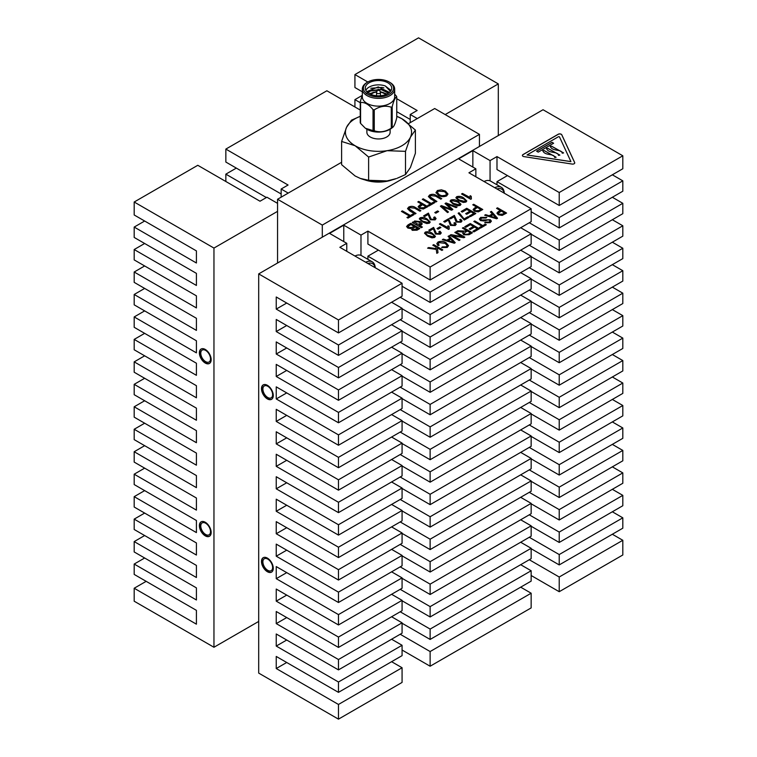 <?xml version="1.0" encoding="UTF-8"?>
<svg xmlns="http://www.w3.org/2000/svg" width="757" height="757" viewBox="0 0 757 757"><rect width="100%" height="100%" fill="white"/><g stroke="black" fill="none" stroke-linecap="round" stroke-linejoin="round"><path stroke-width="1.14" d="M612.337 534.243L622.812 540.29L622.812 554.985L559.215 591.709L531.149 575.5M520.674 587.167L531.149 593.214L531.149 607.909L430.127 666.226L402.071 650.026M391.596 661.694L402.071 667.74L402.071 682.426L338.464 719.15L258.695 673.096L258.695 273.902L338.464 319.956L402.071 283.241L339.846 247.312L346.772 243.319L346.772 251.305M277.554 203.359L266.937 197.227L260.011 201.22L197.785 165.291L134.188 202.015L134.188 214.979L196.413 250.898L196.413 263.001L134.188 227.072L134.188 237.443L196.413 273.372L196.413 285.465L134.188 249.536L134.188 259.906L196.413 295.836L196.413 307.929L134.188 272.009L134.188 282.37L196.413 318.3L196.413 330.393L134.188 294.473L134.188 304.844L196.413 340.764L196.413 352.857L134.188 316.937L134.188 327.308L196.413 363.228L196.413 375.33L134.188 339.401L134.188 349.772L196.413 385.692L196.413 397.794L134.188 361.865L134.188 372.236L196.413 408.155L196.413 420.258L134.188 384.329L134.188 394.7L196.413 430.629L196.413 442.722L134.188 406.793L134.188 417.164L196.413 453.093L196.413 465.186L134.188 429.266L134.188 439.628L196.413 475.557L196.413 487.65L134.188 451.73L134.188 462.101L196.413 498.021L196.413 510.114L134.188 474.194L134.188 484.565L196.413 520.485L196.413 532.587L134.188 496.658L134.188 507.029L196.413 542.949L196.413 555.051L134.188 519.122L134.188 529.493L196.413 565.413L196.413 577.515L134.188 541.586L134.188 551.957L196.413 587.886L196.413 599.979L134.188 564.05L134.188 574.421L196.413 610.35L196.413 624.175L134.188 588.246L146.158 581.338M281.15 197.18L281.15 189.013L288.076 185.02L225.851 149.091L225.851 162.055L281.15 193.981M410.228 122.653L410.228 114.496L417.154 110.494L396.753 98.722M366.871 129.229L366.871 132.248A11.629 6.718 0 0 0 370.277 136.989A11.629 6.718 0 0 0 382.947 138.446A11.629 6.718 0 0 0 390.129 132.248L390.129 129.229M373.069 92.373L376.522 91.89M366.284 93.726L369.899 91.029M370.788 88.257L381.925 87.424L383.922 87.888M365.811 90.338A13.229 7.636 0 0 1 385.218 85.919L391.104 90.462M391.274 86.203A13.229 7.636 0 0 0 376.778 80.611A13.229 7.636 0 0 0 365.271 88.181A13.229 7.636 0 0 0 378.5 95.817A13.229 7.636 0 0 0 391.729 88.181A13.229 7.636 0 0 0 391.274 86.203M394.671 94.152L396.422 96.167A18.736 10.816 0 0 1 396.602 96.517A18.736 10.816 0 0 1 396.753 96.877L396.753 117.799C395.23 123.874 393.706 127.148 392.192 127.63A18.736 10.816 180 0 1 391.293 128.151L391.293 107.22A18.736 10.816 0 0 0 392.192 106.699L392.192 127.63L392.798 127.28L391.52 128.283A16.171 9.339 0 0 1 365.48 128.283L373.04 130.592L373.04 109.661A18.736 10.816 0 0 0 374.27 109.85L374.27 130.781A18.736 10.816 180 0 1 373.04 130.592M360.578 123.4A18.736 10.816 180 0 1 360.398 123.041A18.736 10.816 180 0 1 360.247 122.691L360.247 101.76A18.736 10.816 0 0 0 360.578 102.469L360.578 123.4L365.035 127.933M360.247 101.76L362.329 95.145M373.04 109.661C368.896 104.485 364.751 102.091 360.578 102.469M374.27 130.781C379.919 132.693 385.597 131.813 391.293 128.151M391.293 107.22C385.597 105.318 379.919 106.198 374.27 109.85M396.753 96.877C395.239 97.35 393.716 100.624 392.192 106.699M362.329 89.042L362.329 96.82A16.171 9.339 0 0 0 362.877 99.233A16.171 9.339 0 0 0 380.61 106.075A16.171 9.339 0 0 0 394.671 96.82L394.671 89.042A16.171 9.339 180 0 1 380.61 98.296A16.171 9.339 180 0 1 362.877 91.455A16.171 9.339 180 0 1 362.329 89.042A16.171 9.339 180 0 1 367.069 82.447L367.817 82.011A15.112 8.724 0 0 0 363.899 90.433A15.112 8.724 0 0 0 386.051 95.732A15.112 8.724 0 0 0 389.183 82.011A15.112 8.724 0 0 0 367.817 82.011L354.929 74.574L354.929 87.528L362.329 91.805M389.183 82.011L389.931 82.447A16.171 9.339 180 0 1 394.671 89.042M367.949 92.78L370.495 90.679L381.433 89.383L388.615 93.102M369.435 93.736L376.91 91.474M380.137 91.588L387.016 94.019M385.218 85.919L390.461 91.446M368.091 92.893L370.495 90.982L381.433 89.686L388.455 93.206M369.671 93.868L376.787 91.786M382.824 92.411L386.761 94.142M389.514 92.411L378.235 86.913L366.729 91.663M377.629 90.045A0.899 0.52 0 0 0 379.371 89.78A0.899 0.52 0 0 0 377.629 90.045M379.371 89.78L380.402 92.231A1.959 1.126 180 0 1 380.459 92.496A1.959 1.126 180 0 1 378.755 93.622A1.959 1.126 180 0 1 376.608 92.789A1.959 1.126 180 0 1 376.541 92.496A1.959 1.126 180 0 1 376.598 92.231L377.629 89.78M225.851 149.091L326.873 90.774L360.247 110.039M410.228 119.464L396.753 111.676M288.218 193.101L281.15 189.013M134.188 202.015L213.957 248.069L213.957 647.263L258.695 621.431M341.615 162.272L277.554 199.252L277.554 211.354L213.957 248.069M498.305 135.569L498.305 83.904L445.173 114.581M498.305 83.904L418.536 37.85L354.929 74.574M417.296 118.575L410.228 114.496M134.188 588.246L134.188 601.209L213.957 647.263M277.554 211.354L277.554 263.02M430.127 292.098L430.127 302.459L531.149 244.142L531.149 233.771L430.127 292.098L367.911 256.169L367.911 259.329M367.911 256.169L378.386 250.122M402.071 667.74L338.464 704.464L276.239 668.535L276.239 656.442L338.464 692.362L402.071 655.647L402.071 645.276L338.464 682L276.239 646.071L276.239 633.978L338.464 669.898L402.071 633.174L402.071 622.812L338.464 659.527L276.239 623.607L276.239 611.505L338.464 647.434L402.071 610.71L402.071 600.339L338.464 637.063L276.239 601.143L276.239 589.041L338.464 624.97L402.071 588.246L402.071 577.875L338.464 614.599L276.239 578.679L276.239 566.577L338.464 602.506L402.071 565.782L402.071 555.411L338.464 592.135L276.239 556.206L276.239 544.113L338.464 580.042L402.071 543.318L402.071 532.947L338.464 569.671L276.239 533.742L276.239 521.649L338.464 557.568L402.071 520.854L402.071 510.483L338.464 547.207L276.239 511.278L276.239 499.185L338.464 535.104L402.071 498.39L402.071 488.019L338.464 524.743L276.239 488.814L276.239 476.721L338.464 512.64L402.071 475.916L402.071 465.555L338.464 502.269L276.239 466.35L276.239 454.247L338.464 490.176L402.071 453.452L402.071 443.082L338.464 479.806L276.239 443.886L276.239 431.783L338.464 467.712L402.071 430.988L402.071 420.618L338.464 457.342L276.239 421.422L276.239 409.319L338.464 445.248L402.071 408.525L402.071 398.154L338.464 434.878L276.239 398.948L276.239 386.855L338.464 422.785L402.071 386.061L402.071 375.69L338.464 412.414L276.239 376.484L276.239 364.391L338.464 400.311L402.071 363.597L402.071 353.226L338.464 389.95L276.239 354.021L276.239 341.927L338.464 377.847L402.071 341.133L402.071 330.762L338.464 367.486L276.239 331.557L276.239 319.463L338.464 355.383L402.071 318.659L402.071 308.298L338.464 345.012L276.239 309.093L276.239 296.99L338.464 332.919L402.071 296.195L402.071 283.241M276.239 668.535L286.723 662.489M612.337 174.801L622.812 180.847L559.215 217.571L496.989 181.642L496.989 184.803M496.989 181.642L507.464 175.596M490.063 180.857L490.063 160.588L496.989 156.585L496.989 169.549L559.215 205.478L622.812 168.754L622.812 155.791L543.043 109.737L258.695 273.902M360.985 255.374L360.985 235.105L367.911 231.112L367.911 244.076L430.127 279.995L531.149 221.678L531.149 208.714L468.924 172.785L475.85 168.792L475.85 176.788M276.239 309.093L286.723 303.046M276.239 331.557L286.723 325.51M276.239 354.021L286.723 347.974M276.239 376.484L286.723 370.438M276.239 398.948L286.723 392.902M276.239 421.422L286.723 415.366M276.239 443.886L286.723 437.839M276.239 466.35L286.723 460.303M276.239 488.814L286.723 482.767M276.239 511.278L286.723 505.231M276.239 533.742L286.723 527.695M276.239 556.206L286.723 550.159M276.239 578.679L286.723 572.623M276.239 601.143L286.723 595.097M276.239 623.607L286.723 617.561M276.239 646.071L286.723 640.025M402.071 623.238L430.127 639.438L531.149 581.121L531.149 570.75L430.127 629.076L400.198 611.788M520.674 564.703L531.149 570.75M430.127 629.076L430.127 639.438M559.215 217.571L559.215 227.942L622.812 191.218L622.812 180.847M531.149 211.742L559.215 227.942M559.215 240.035L559.215 250.406L622.812 213.682L622.812 203.311L559.215 240.035L529.275 222.757M531.149 234.206L559.215 250.406M559.215 262.499L559.215 272.87L622.812 236.146L622.812 225.775L559.215 262.499L529.275 245.221M531.149 256.67L559.215 272.87M559.215 284.963L559.215 295.334L622.812 258.61L622.812 248.249L559.215 284.963L529.275 267.685M531.149 279.134L559.215 295.334M559.215 307.427L559.215 317.798L622.812 281.074L622.812 270.713L559.215 307.427L529.275 290.149M531.149 301.598L559.215 317.798M559.215 329.901L559.215 340.262L622.812 303.548L622.812 293.177L559.215 329.901L529.275 312.613M531.149 324.062L559.215 340.262M559.215 352.365L559.215 362.735L622.812 326.012L622.812 315.641L559.215 352.365L529.275 335.077M531.149 346.526L559.215 362.735M559.215 374.829L559.215 385.199L622.812 348.475L622.812 338.105L559.215 374.829L529.275 357.55M531.149 369L559.215 385.199M559.215 397.293L559.215 407.663L622.812 370.939L622.812 360.569L559.215 397.293L529.275 380.014M531.149 391.464L559.215 407.663M559.215 419.757L559.215 430.127L622.812 393.403L622.812 383.033L559.215 419.757L529.275 402.478M531.149 413.928L559.215 430.127M559.215 442.22L559.215 452.591L622.812 415.867L622.812 405.506L559.215 442.22L529.275 424.942M531.149 436.392L559.215 452.591M559.215 464.684L559.215 475.055L622.812 438.331L622.812 427.97L559.215 464.684L529.275 447.406M531.149 458.856L559.215 475.055M559.215 487.158L559.215 497.519L622.812 460.805L622.812 450.434L559.215 487.158L529.275 469.87M531.149 481.32L559.215 497.519M559.215 509.622L559.215 519.993L622.812 483.269L622.812 472.898L559.215 509.622L529.275 492.334M531.149 503.784L559.215 519.993M559.215 532.086L559.215 542.457L622.812 505.733L622.812 495.362L559.215 532.086L529.275 514.807M531.149 526.257L559.215 542.457M559.215 554.55L559.215 564.921L622.812 528.197L622.812 517.826L559.215 554.55L529.275 537.271M531.149 548.721L559.215 564.921M531.149 593.214L430.127 651.54L400.198 634.262M391.596 639.23L402.071 645.276M391.596 616.756L402.071 622.812M391.596 594.292L402.071 600.339M391.596 571.828L402.071 577.875M391.596 549.364L402.071 555.411M391.596 526.9L402.071 532.947M391.596 504.436L402.071 510.483M391.596 481.972L402.071 488.019M391.596 459.499L402.071 465.555M391.596 437.035L402.071 443.082M391.596 414.571L402.071 420.618M391.596 392.107L402.071 398.154M391.596 369.643L402.071 375.69M391.596 347.179L402.071 353.226M391.596 324.715L402.071 330.762M391.596 302.242L402.071 308.298M520.674 227.725L531.149 233.771M402.071 286.26L430.127 302.459M430.127 314.562L430.127 324.923L531.149 266.606L531.149 256.235L430.127 314.562L400.198 297.274M520.674 250.188L531.149 256.235M402.071 308.724L430.127 324.923M430.127 337.026L430.127 347.397L531.149 289.07L531.149 278.699L430.127 337.026L400.198 319.747M520.674 272.652L531.149 278.699M402.071 331.188L430.127 347.397M430.127 359.49L430.127 369.861L531.149 311.534L531.149 301.163L430.127 359.49L400.198 342.211M520.674 295.116L531.149 301.163M402.071 353.661L430.127 369.861M430.127 381.954L430.127 392.325L531.149 333.998L531.149 323.636L430.127 381.954L400.198 364.675M520.674 317.58L531.149 323.636M402.071 376.125L430.127 392.325M430.127 404.418L430.127 414.789L531.149 356.462L531.149 346.1L430.127 404.418L400.198 387.139M520.674 340.054L531.149 346.1M402.071 398.589L430.127 414.789M430.127 426.882L430.127 437.253L531.149 378.935L531.149 368.564L430.127 426.882L400.198 409.603M520.674 362.518L531.149 368.564M402.071 421.053L430.127 437.253M430.127 449.355L430.127 459.717L531.149 401.399L531.149 391.028L430.127 449.355L400.198 432.067M520.674 384.982L531.149 391.028M402.071 443.517L430.127 459.717M430.127 471.819L430.127 482.181L531.149 423.863L531.149 413.492L430.127 471.819L400.198 454.531M520.674 407.446L531.149 413.492M402.071 465.981L430.127 482.181M430.127 494.283L430.127 504.654L531.149 446.327L531.149 435.956L430.127 494.283L400.198 477.005M520.674 429.91L531.149 435.956M402.071 488.445L430.127 504.654M430.127 516.747L430.127 527.118L531.149 468.791L531.149 458.42L430.127 516.747L400.198 499.469M520.674 452.374L531.149 458.42M402.071 510.918L430.127 527.118M430.127 539.211L430.127 549.582L531.149 491.255L531.149 480.894L430.127 539.211L400.198 521.933M520.674 474.838L531.149 480.894M402.071 533.382L430.127 549.582M430.127 561.675L430.127 572.046L531.149 513.719L531.149 503.358L430.127 561.675L400.198 544.397M520.674 497.311L531.149 503.358M402.071 555.846L430.127 572.046M430.127 584.139L430.127 594.51L531.149 536.193L531.149 525.822L430.127 584.139L400.198 566.861M520.674 519.775L531.149 525.822M402.071 578.31L430.127 594.51M430.127 606.612L430.127 616.974L531.149 558.657L531.149 548.286L430.127 606.612L400.198 589.324M520.674 542.239L531.149 548.286M402.071 600.774L430.127 616.974M612.337 489.315L622.812 495.362M612.337 466.851L622.812 472.898M612.337 444.387L622.812 450.434M612.337 421.923L622.812 427.97M612.337 399.45L622.812 405.506M612.337 376.986L622.812 383.033M612.337 354.522L622.812 360.569M612.337 332.058L622.812 338.105M612.337 309.594L622.812 315.641M612.337 287.13L622.812 293.177M612.337 264.666L622.812 270.713M612.337 242.193L622.812 248.249M612.337 219.729L622.812 225.775M612.337 197.265L622.812 203.311M622.812 540.29L559.215 577.014L529.275 559.735M612.337 511.779L622.812 517.826M496.989 156.585L559.215 192.515L559.215 205.478M367.911 231.112L430.127 267.032L430.127 279.995M430.127 651.54L430.127 666.226M559.215 577.014L559.215 591.709M434.783 212.575L437.622 210.938L438.682 211.553L435.852 213.181L434.783 212.575M450.888 200.009C453.585 199.328 455.941 199.763 457.957 201.305L461.004 204.295L460.19 205.393L457.559 205.8L453.121 204.097L450.074 201.088L450.888 200.094C453.585 199.422 455.941 199.848 457.957 201.39L457.957 201.305M461.628 194.029L462.499 193.527L469.69 197.681L470.163 195.685L471.223 196.3L471.365 198.94L470.75 199.299L461.552 193.981L462.499 193.442L469.671 197.322M433.373 228.775L429.834 230.819L428.774 230.204L433.61 227.412L436.392 233.506L439.363 233.62L439.921 232.853L439.363 233.705L438.918 231.699L439.978 231.226L441.274 232.891L440.271 234.187L435.426 234.045L433.373 228.775M417.807 201.949L418.753 201.409L427.828 206.652L423.4 208.998L419.539 208.393L418.138 206.727L421.46 204.059L417.807 201.949M431.679 198.391L436.912 201.409L435.966 201.949L430.742 198.93L428.386 196.546L429.645 194.984C432.115 193.906 434.404 194.104 436.515 195.599L441.747 198.618L440.801 199.157L435.568 196.139L430.78 195.552L429.834 196.659L436.836 201.447M412.338 222.482L413.208 221.981L414.098 222.492L414.552 220.987L420.286 221.621L422.255 223.817L421.488 224.876L419.113 225.17L422.406 227.072L421.346 227.687L412.262 222.444L413.208 221.896L414.098 222.407L413.937 221.867M436.041 192.893L437.319 190.546L441.426 189.827L445.457 191.095L447.993 194.029L446.63 195.931C443.697 197.075 440.943 196.867 438.379 195.306L435.975 192.401M480.686 217.391L486.789 217.401L485.966 218.016L481.67 218.044L480.742 219.142L481.386 220.003L490.318 219.71L491.397 221.129L490.167 222.672L484.669 222.719L485.492 222.104L489.079 222.075L489.959 221.053L489.353 220.249L488.133 219.88L484.035 221.006L480.468 220.561L479.342 219.038L480.686 217.391L486.789 217.496M464.741 226.731L470.277 223.533L479.361 228.775L473.939 231.907L472.87 231.292L477.355 228.709L474.525 227.072L470.277 229.522L469.217 228.907L473.466 226.457L470.4 224.687L465.801 227.346L464.741 226.731M454.834 232.446L455.78 231.907L464.855 237.149L463.852 237.726L452.781 235.758L460.019 239.941L459.073 240.48L449.999 235.238L451.011 234.661L462.063 236.619L454.834 232.446M439.098 242.628L438.246 243.792L439.155 245.183L437.972 245.59L436.798 243.669L438 242.032C440.905 240.934 443.602 241.19 446.11 242.798L448.551 245.637L447.236 247.454L441.624 247.567L442.334 246.886L446.214 246.82L447.179 245.571L445.163 243.347L439.098 242.628M439.457 224.119L440.328 223.618L447.519 227.772L447.993 225.775L449.052 226.39L449.194 229.03L448.579 229.39L439.382 224.072L440.328 223.533L447.501 227.412M454.124 216.795L450.585 218.83L449.526 218.224L454.361 215.433L457.143 221.527L460.114 221.64L460.672 220.874L459.669 219.719L460.729 219.246L462.025 220.902L461.022 222.208L456.178 222.066L454.124 216.795M472.756 204.806L473.702 204.267L482.777 209.509L478.348 211.865L474.488 211.26L473.087 209.585L476.408 206.916L472.756 204.806M464.145 218.905L468.044 216.653L469.103 217.268L464.268 220.06L458.136 213.256L459.073 212.708L464.145 218.991L468.044 216.653M496.573 208.355L497.519 207.806L506.594 213.048L502.175 215.404L498.305 214.799L496.904 213.124L500.235 210.465L496.573 208.355M401.418 211.411L402.364 210.872L410.379 215.499L412.858 214.07L413.918 214.685L408.023 218.082L406.963 217.477L409.433 216.048L401.418 211.411M461.202 211.477L466.738 208.279L475.822 213.521L470.4 216.653L469.34 216.048L473.816 213.455L470.986 211.818L466.738 214.269L465.678 213.663L469.927 211.212L466.861 209.443L462.262 212.092L461.202 211.477M432.786 245.183L433.723 244.634L442.807 249.876L441.861 250.425L437.338 247.813L438.01 252.649L436.808 253.34L436.259 249.403L427.591 248.173L428.68 247.548L436.155 248.608L435.928 247L432.786 245.183M448.343 220.126L444.813 222.17L443.744 221.555L448.579 218.764L451.361 224.867L454.332 224.971L454.891 224.204L453.888 223.06L454.948 222.577L456.244 224.242L455.241 225.539L450.406 225.397L448.343 220.126M437.026 228.567L439.855 226.939L440.915 227.545L438.085 229.182L437.026 228.567M448.068 236.354L449.052 235.787L455.231 242.704L454.314 243.234L442.334 239.666L443.318 239.098L446.819 240.206L449.989 238.379L448.068 236.354M462.376 228.094L463.322 227.545L472.406 232.787L469.066 234.717L463.89 234.821L462.735 233.383L463.502 232.144L456.717 231.358L457.796 230.743L465.186 231.103L466.388 230.412L462.376 228.094M473.816 221.489L474.762 220.949L482.777 225.577L485.256 224.148L486.316 224.753L480.421 228.16L479.361 227.545L481.84 226.116L473.816 221.489M490.404 211.913L491.388 211.345L497.567 218.262L496.649 218.792L484.669 215.225L485.644 214.657L489.154 215.764L492.324 213.938L490.404 211.913M407.938 224.943L410.729 223.324L419.813 228.567L416.993 230.194L412.224 230.317L411.335 228.633L407.853 228.065L406.566 226.466L410.729 223.324M420.116 217.779C422.803 217.098 425.16 217.533 427.175 219.066L430.222 222.056L429.418 223.164L426.787 223.57L422.34 221.858L419.302 218.858L420.116 217.865C422.803 217.183 425.16 217.619 427.175 219.161L427.175 219.066M422.292 199.365L423.229 198.817L431.253 203.453L433.723 202.015L434.783 202.63L428.888 206.036L427.828 205.421L430.307 203.993L422.292 199.365M410.805 210.437L416.038 213.455L415.091 214.004L409.868 210.985L407.521 208.591L408.771 207.03C411.24 205.951 413.53 206.159 415.65 207.645L420.873 210.664L419.927 211.212L414.704 208.194L409.906 207.598L408.96 208.705L415.962 213.502M425.302 232.068C427.998 231.396 430.355 231.831 432.37 233.364L435.417 236.354L434.603 237.461L431.973 237.868L427.535 236.156L424.488 233.156L425.302 232.162C427.998 231.481 430.355 231.916 432.37 233.449L432.37 233.364M456.67 196.669C459.357 195.997 461.713 196.432 463.729 197.965L466.785 200.955L465.971 202.053L463.341 202.469L458.893 200.756L455.856 197.757L456.67 196.754C459.357 196.082 461.713 196.517 463.729 198.05L463.729 197.965M445.021 203.529L446.062 202.933L457.039 207.077L456.083 207.626L446.848 203.945L452.885 209.471L451.579 210.228L442.126 206.67L448.475 212.026L447.51 212.575L440.385 206.207L441.426 205.611L451.2 209.178L445.021 203.529M423.665 215.953L428.424 213.2L431.197 219.303L434.177 219.407L433.723 217.401L434.783 216.928L436.079 218.593L435.086 219.89L430.241 219.748L428.188 214.477L424.649 216.521L423.589 215.906L428.424 213.114L431.197 219.218L434.177 219.322L434.726 218.603M572.084 164.061A2.12 1.221 0 0 0 574.752 162.878A2.12 1.221 0 0 0 574.677 162.566L561.779 134.784A2.12 1.221 0 0 0 558.24 134.235L523.021 154.57A2.12 1.221 0 0 0 522.396 155.431A2.12 1.221 0 0 0 523.967 156.614L572.084 164.061M346.772 243.319L329.56 233.383L343.773 225.17L360.985 235.105M430.127 267.032L531.149 208.714M475.85 168.792L458.638 158.856L472.851 150.652L490.063 160.588M559.215 192.515L622.812 155.791M134.188 227.072L144.663 221.025M134.188 249.536L144.663 243.489M134.188 272.009L144.663 265.953M134.188 294.473L144.663 288.426M134.188 316.937L144.663 310.89M134.188 339.401L144.663 333.354M134.188 361.865L144.663 355.818M134.188 384.329L144.663 378.282M134.188 406.793L144.663 400.746M134.188 429.266L144.663 423.21M134.188 451.73L144.663 445.684M134.188 474.194L144.663 468.148M134.188 496.658L144.663 490.612M134.188 519.122L144.663 513.076M134.188 541.586L144.663 535.54M134.188 564.05L144.663 558.004M354.929 106.974L354.929 99.631L360.247 102.697M354.929 99.631L362.215 95.42M225.851 181.5L225.851 174.148L266.369 197.549M225.851 174.148L236.326 168.101M360.464 178.491A33.071 19.095 0 0 0 360.692 178.576A33.071 19.095 0 0 0 387.064 180.932A33.071 19.095 0 0 0 396.308 178.576L387.064 180.932L368.621 180.28L360.266 178.415L355.118 175.984L341.615 164.685L341.615 141.455L355.118 145.741A33.071 19.095 0 0 0 387.064 150.69A33.071 19.095 0 0 0 410.445 137.187A33.071 19.095 0 0 0 401.882 118.745A33.071 19.095 0 0 0 396.753 116.323M277.554 199.252L322.302 225.084L479.446 134.358L434.698 108.525L408.638 123.571M322.302 225.084L322.302 237.187M479.446 134.358L479.446 146.461M364.685 179.835A26.457 15.272 0 0 0 392.315 179.835M574.743 162.925A2.12 1.221 0 0 0 574.677 162.651L561.779 134.869A2.12 1.221 0 0 0 558.24 134.32L523.021 154.655A2.12 1.221 0 0 0 522.406 155.478M434.177 219.407L434.726 218.641M433.808 217.458L434.783 216.928M434.783 217.013L436.079 218.631M445.088 203.586L446.062 202.933M446.062 203.018L456.944 207.134M448.191 205.109L446.848 203.945M448.191 205.194L452.828 209.509M448.409 212.055L442.126 206.67M440.442 206.264L441.426 205.611M441.426 205.696L451.2 209.178M463.729 198.05L466.776 201.002M455.856 197.795L456.67 196.754M432.37 233.449L435.417 236.402M424.488 233.203L425.302 232.162M407.521 208.639L408.771 207.03M408.771 207.115C411.24 206.036 413.53 206.245 415.65 207.73L420.797 210.711M408.96 208.752L410.805 210.522M422.359 199.403L423.229 198.817M423.229 198.902L431.253 203.453M431.253 203.538L433.723 202.015M433.723 202.11L434.717 202.677M427.904 205.469L430.307 203.993M427.175 219.161L430.222 222.104M419.302 218.905L420.116 217.865M410.729 223.41L419.738 228.614M406.566 226.504L407.938 225.028M490.46 211.969L491.388 211.345M491.388 211.43L497.519 218.29M484.764 215.253L485.644 214.657M485.644 214.742L489.154 215.764M489.154 215.859L492.324 213.938M473.891 221.536L474.762 220.949M474.762 221.035L482.777 225.577M482.777 225.662L485.256 224.148M485.256 224.233L486.24 224.801M479.436 227.592L481.84 226.116M462.451 228.141L463.322 227.545M463.322 227.639L472.33 232.834M462.735 233.43L463.502 232.144M456.831 231.377L457.796 230.743M457.796 230.828L465.186 231.103M465.186 231.188L466.388 230.412M448.125 236.411L449.052 235.787M449.052 235.872L455.184 242.732M442.429 239.695L443.318 239.098M443.318 239.184L446.819 240.206M446.819 240.291L449.989 238.379M437.101 228.614L439.855 226.939M439.855 227.024L440.848 227.592M443.82 221.602L448.579 218.764M448.579 218.849L451.361 224.867M451.361 224.952L454.332 224.971M454.332 225.066L454.891 224.252M453.973 223.107L454.948 222.577M454.948 222.662L456.244 224.28M432.853 245.221L433.723 244.634M433.723 244.719L442.731 249.924M438 252.649L437.338 247.813M427.714 248.192L428.68 247.548M428.68 247.634L436.155 248.608M461.278 211.525L466.738 208.279M466.738 208.364L475.746 213.569M469.416 216.086L473.816 213.455M465.754 213.701L469.927 211.212M401.494 211.458L402.364 210.872M402.364 210.957L410.379 215.499M410.379 215.584L412.858 214.07M412.858 214.155L413.842 214.723M407.029 217.514L409.433 216.048M496.649 208.393L497.519 207.806M497.519 207.891L506.528 213.095M496.914 213.171L498.314 211.563M498.314 211.657L500.235 210.465M468.044 216.739L469.028 217.316M458.203 213.294L459.073 212.708M459.073 212.793L464.145 218.991M472.832 204.854L473.702 204.267M473.702 204.352L482.701 209.547M473.087 209.623L474.497 208.024M474.497 208.109L476.408 206.916M449.601 218.262L454.361 215.433M454.361 215.518L457.143 221.527M457.143 221.612L460.114 221.64M460.114 221.725L460.672 220.912M459.754 219.767L460.729 219.246M460.729 219.331L462.025 220.949M447.519 227.772L447.993 225.775M447.993 225.86L449.024 226.457M448.769 227.668L449.156 229.059M438.246 243.839L439.079 245.202M436.798 243.716L438 242.032M438 242.117C440.905 241.019 443.602 241.275 446.11 242.883L446.11 242.798M446.11 242.883L448.551 245.684M441.691 247.586L442.334 246.886M442.334 246.971L446.214 246.82M446.214 246.905L447.179 245.618M454.91 232.494L455.78 231.907M455.78 231.992L464.779 237.187M459.944 239.978L452.781 235.758M450.074 235.285L451.011 234.661M451.011 234.746L462.063 236.619M464.817 226.778L470.277 223.533M470.277 223.618L479.285 228.813M472.945 231.339L477.355 228.709M469.293 228.955L473.466 226.457M480.742 219.18L481.386 220.003M481.386 220.088L490.318 219.71M490.318 219.795L491.388 221.176M484.735 222.747L485.492 222.104M485.492 222.189L489.079 222.075M489.079 222.161L489.949 221.091M479.342 219.076L480.686 217.477M436.041 192.978L437.319 190.632L441.426 189.827M441.426 189.912L445.457 191.095M445.457 191.18L447.993 194.076M414.098 222.492L414.552 220.987M414.552 221.072L420.286 221.621M420.286 221.716L422.245 223.854M422.33 227.119L419.113 225.17M428.386 196.583L429.645 194.984M429.645 195.069C432.115 193.991 434.404 194.199 436.515 195.685L441.672 198.656M429.834 196.744L431.679 198.476M417.883 201.996L418.753 201.409M418.753 201.494L427.752 206.689M418.138 206.765L419.548 205.166M419.548 205.251L421.46 204.059M428.85 230.251L433.61 227.412M433.61 227.497L436.392 233.506M436.392 233.601L439.363 233.705M438.994 231.746L439.978 231.226M439.978 231.311L441.274 232.929M469.69 197.681L470.163 195.685M470.163 195.77L471.195 196.366M470.939 197.577L471.318 198.968M457.957 201.39L461.004 204.333M450.074 201.135L450.888 200.094M434.859 212.613L437.622 210.938M437.622 211.023L438.606 211.591M527.061 155.005L570.91 161.629M457.578 197.322C457.114 198.485 457.862 199.479 459.84 200.302L465.063 201.58L465.451 200.946M457.181 197.861L457.578 197.236C457.114 198.4 457.862 199.394 459.84 200.217L465.063 201.485L465.46 200.993M426.219 232.721C425.746 233.885 426.503 234.878 428.481 235.701L433.704 236.979L434.092 236.392M425.822 233.27L426.219 232.636C425.746 233.799 426.503 234.793 428.481 235.616L433.704 236.894L434.092 236.307M421.024 218.423C420.561 219.596 421.308 220.59 423.286 221.404L428.509 222.681L428.897 222.047M420.627 218.972L421.024 218.338C420.561 219.502 421.308 220.495 423.286 221.318L428.509 222.596L428.907 222.094M408.174 226.248L408.789 227.602L412.291 227.412L414.032 226.409L410.852 224.488L408.014 226.636M412.584 228.567L413.019 229.768L416.265 229.475L417.807 228.586L415.091 226.939L412.385 228.983M490.527 216.199L496.157 218.073L493.072 214.723L490.527 216.199L496.157 217.978M467.94 234.225L470.4 232.721L467.447 231.017L465.233 232.295L464.173 233.421L464.826 234.358L467.94 234.225L470.4 232.721M448.191 240.641L453.831 242.505L450.746 239.165L448.191 240.641L453.831 242.42M498.371 213.304L499.204 214.307L502.639 214.193L504.597 213.067L501.295 211.071L498.371 213.256L499.204 214.222L502.639 214.108L504.597 212.982M478.821 210.654L480.771 209.443L477.468 207.532L475.5 208.677L474.554 209.717L475.377 210.768L478.821 210.654L480.771 209.443M437.395 192.6L439.344 194.861L441.795 195.826L445.561 195.41L446.583 193.915L444.501 191.625L438.388 191.152L437.395 192.552L439.344 194.776L441.795 195.741L445.561 195.325L446.583 193.915M415.413 221.669L416.35 223.835L420.428 224.488L420.854 223.854M414.968 222.284L415.413 221.574L416.35 223.75L420.428 224.403L420.854 223.769M419.605 206.898L420.428 207.91L423.873 207.797L425.822 206.67L422.52 204.674L419.605 206.86L420.428 207.825L423.873 207.711L425.822 206.576M451.806 200.652C451.333 201.826 452.09 202.819 454.068 203.633L459.291 204.91L459.679 204.286M451.409 201.201L451.806 200.567C451.333 201.74 452.09 202.734 454.068 203.548L459.291 204.825L459.679 204.324M559.432 136.79L558.543 136.657L527.052 154.958L570.92 161.582L559.432 136.79M465.063 201.58L465.063 201.485C465.527 200.321 464.76 199.328 462.792 198.514L457.578 197.236M433.704 236.979L433.704 236.894C434.158 235.72 433.401 234.727 431.424 233.913L426.219 232.636M428.509 222.681L428.509 222.596C428.964 221.423 428.207 220.438 426.238 219.615L421.024 218.338M408.789 227.602L412.291 227.327L414.032 226.324M408.174 226.163L408.789 227.516M413.019 229.768L417.807 228.5M412.584 228.482L413.019 229.683M464.826 234.358L467.94 234.14M464.173 233.506L464.826 234.273M475.377 210.768L478.821 210.569M474.554 209.803L475.377 210.683M420.428 224.488L419.331 222.17L415.413 221.574M459.291 204.91L459.291 204.825C459.745 203.661 458.988 202.668 457.01 201.845L451.806 200.567M554.739 157.513C554.058 153.009 544.832 156.207 542.722 150.577L544.179 150.529L556.121 157.257L554.739 157.513M538.227 152.129L536.599 151.192L551.995 142.297L553.622 143.243L538.227 152.129M558.486 155.355C557.795 150.851 548.579 154.04 546.459 148.41L547.926 148.372L559.868 155.1L558.486 155.355M563.605 152.933L562.224 153.198C561.543 148.694 552.317 151.883 550.207 146.252L551.664 146.215L563.605 152.933M556.092 157.257L544.179 150.615L542.75 150.662M553.547 143.281L551.995 142.392L536.675 151.23M559.83 155.1L547.926 148.457L546.497 148.504M563.577 152.942L551.664 146.3L550.235 146.338M365.716 262.244A14.288 8.251 -60 0 1 372.283 261.856L361.524 255.648A14.288 8.251 120 0 0 354.957 256.036M372.283 261.856A14.288 8.251 -60 0 1 375.226 267.741M375.075 267.647A12.86 7.428 120 0 0 367.893 263.502M494.794 187.727A14.288 8.251 -60 0 1 501.361 187.329L490.602 181.122A14.288 8.251 120 0 0 484.035 181.519M501.361 187.329A14.288 8.251 -60 0 1 504.304 193.215M504.153 193.13A12.86 7.428 120 0 0 496.971 188.976M341.615 141.455L346.555 127.308L351.494 120.164L360.247 116.323A33.071 19.095 0 0 0 346.555 127.308A33.071 19.095 0 0 0 355.118 145.741L368.621 157.049L387.064 150.69L405.506 151.343L410.445 137.187L415.385 130.043L415.385 153.274L410.445 167.429L405.506 174.574L397.179 178.255M415.385 130.043L401.882 118.745L396.999 116.417M405.506 151.343L405.506 174.574M368.621 157.049L368.621 180.28M472.851 167.06L472.851 150.652M343.773 241.587L343.773 225.17M205.27 363.057A8.336 4.807 -120 0 0 209.434 363.464A8.336 4.807 -120 0 0 209.434 353.841A8.336 4.807 -120 0 0 201.107 349.034A8.336 4.807 -120 0 0 199.829 355.714A8.336 4.807 -120 0 0 205.27 363.057M205.27 535.861A8.336 4.807 -120 0 0 209.434 536.278A8.336 4.807 -120 0 0 209.434 526.654A8.336 4.807 -120 0 0 201.107 521.847A8.336 4.807 -120 0 0 199.829 528.518A8.336 4.807 -120 0 0 205.27 535.861M267.382 571.724A8.336 4.807 -120 0 0 271.545 572.131A8.336 4.807 -120 0 0 271.545 562.508A8.336 4.807 -120 0 0 263.209 557.701A8.336 4.807 -120 0 0 261.931 564.381A8.336 4.807 -120 0 0 267.382 571.724M267.382 398.911A8.336 4.807 -120 0 0 271.545 399.327A8.336 4.807 -120 0 0 271.545 389.704A8.336 4.807 -120 0 0 263.209 384.887A8.336 4.807 -120 0 0 261.931 391.568A8.336 4.807 -120 0 0 267.382 398.911M338.464 692.362L338.464 682M338.464 669.898L338.464 659.527M338.464 647.434L338.464 637.063M338.464 624.97L338.464 614.599M338.464 602.506L338.464 592.135M338.464 580.042L338.464 569.671M338.464 557.568L338.464 547.207M338.464 535.104L338.464 524.743M338.464 512.64L338.464 502.269M338.464 490.176L338.464 479.806M338.464 467.712L338.464 457.342M338.464 445.248L338.464 434.878M338.464 422.785L338.464 412.414M338.464 400.311L338.464 389.95M338.464 377.847L338.464 367.486M338.464 355.383L338.464 345.012M338.464 332.919L338.464 319.956M338.464 719.15L338.464 704.464M205.649 534.461A6.87 3.965 -120 0 0 209.083 534.802A6.87 3.965 -120 0 0 209.083 526.863A6.87 3.965 -120 0 0 202.204 522.888A6.87 3.965 -120 0 0 201.154 528.395A6.87 3.965 -120 0 0 205.649 534.461M201.296 521.743A8.336 4.807 -120 0 0 200.255 528.471A8.336 4.807 -120 0 0 205.649 535.644A8.336 4.807 -120 0 0 209.623 536.164M205.649 361.647A6.87 3.965 -120 0 0 209.083 361.988A6.87 3.965 -120 0 0 209.083 354.049A6.87 3.965 -120 0 0 202.204 350.084A6.87 3.965 -120 0 0 201.154 355.591A6.87 3.965 -120 0 0 205.649 361.647M201.296 348.93A8.336 4.807 -120 0 0 200.255 355.667A8.336 4.807 -120 0 0 205.649 362.84A8.336 4.807 -120 0 0 209.623 363.351M267.751 397.501A6.87 3.965 -120 0 0 271.195 397.841A6.87 3.965 -120 0 0 271.195 389.902A6.87 3.965 -120 0 0 264.316 385.938A6.87 3.965 -120 0 0 263.266 391.445A6.87 3.965 -120 0 0 267.751 397.501M263.408 384.793A8.336 4.807 -120 0 0 262.367 391.52A8.336 4.807 -120 0 0 267.751 398.693A8.336 4.807 -120 0 0 271.725 399.204M267.751 570.314A6.87 3.965 -120 0 0 271.195 570.655A6.87 3.965 -120 0 0 271.195 562.716A6.87 3.965 -120 0 0 264.316 558.751A6.87 3.965 -120 0 0 263.266 564.258A6.87 3.965 -120 0 0 267.751 570.314M263.408 557.597A8.336 4.807 -120 0 0 262.367 564.334A8.336 4.807 -120 0 0 267.751 571.507A8.336 4.807 -120 0 0 271.725 572.018M385.985 94.474A8.516 4.921 0 0 0 380.307 92.013M376.693 92.013A8.516 4.921 0 0 0 371.015 94.474M370.693 94.341L372.775 92.96L376.749 91.862M380.251 91.862L386.307 94.341M376.541 92.496L376.541 95.732M380.459 92.496L380.459 95.732"/></g></svg>
